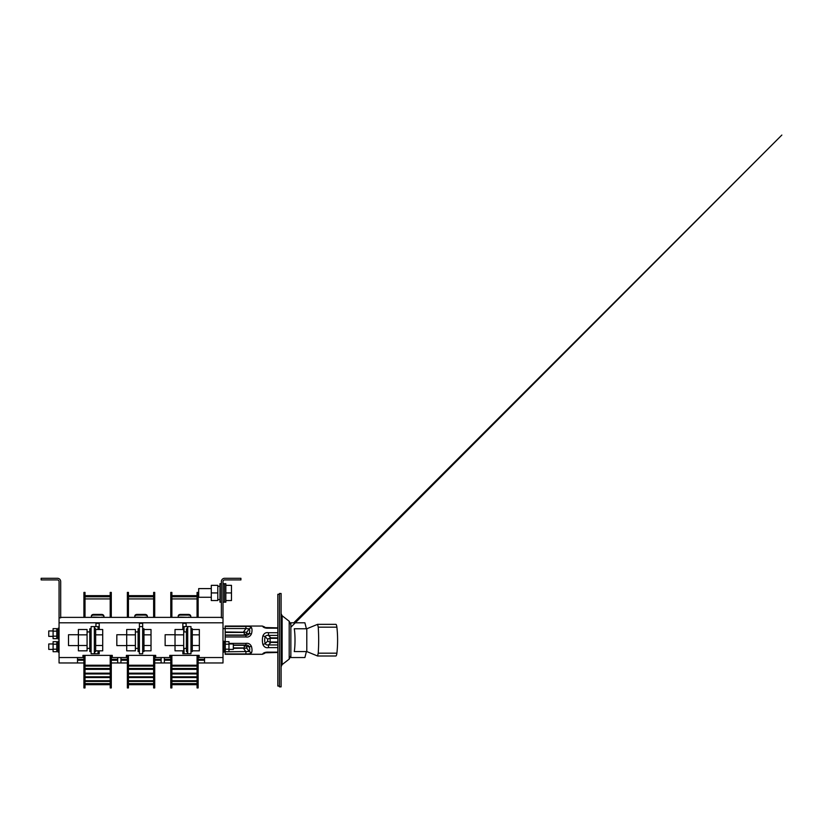 <?xml version="1.0" encoding="UTF-8"?>
<svg xmlns="http://www.w3.org/2000/svg" width="823" height="823" viewBox="0 0 823 823"><rect width="100%" height="100%" fill="white"/><g stroke="black" fill="none" stroke-linecap="round" stroke-linejoin="round"><path stroke-width="1.23" d="M277.835 652.155L268.473 652.155C266.024 652.022 264.173 652.495 262.938 653.575C262.208 654.522 262.208 654.522 262.938 653.575L265.232 652.783C264.512 653.513 264.512 653.513 265.232 652.783C264.512 653.513 264.512 653.513 265.232 652.783L265.695 652.33M277.835 635.407L268.473 635.407L268.473 632.722C266.024 632.229 264.173 633.247 262.938 635.747C262.208 638.699 262.208 641.642 262.938 644.594C264.173 647.104 266.024 648.113 268.473 647.619L268.473 644.944L270.911 642.506L270.139 641.93L270.139 638.422L270.911 637.835L267.65 639.183L270.037 638M265.232 627.558L277.835 627.856L265.232 627.558C264.512 626.828 264.512 626.828 265.232 627.558C264.512 626.828 264.512 626.828 265.232 627.558L262.938 626.766C262.208 625.819 262.208 625.819 262.938 626.766C264.173 627.846 266.024 628.319 268.473 628.186L277.835 628.186M225.173 631.982L246.756 632.259L246.756 633.659L243.505 635.284L244.266 634.965L244.266 632.486L243.505 631.982L245.933 628.546L225.173 628.546L225.173 626.056L262.383 626.056L264.687 627.013M251.478 627.568L249.174 628.844L245.933 628.546L245.933 626.426C248.423 626.18 250.274 626.56 251.478 627.568C252.198 628.988 252.198 631.066 251.478 633.823C250.274 636.344 248.433 637.393 245.933 636.961L245.933 635.284L225.173 635.284L225.173 636.961L245.933 636.961M225.173 642.619L225.173 636.961M233.321 645.057L245.933 645.057L245.933 643.38C248.423 642.958 250.274 643.998 251.478 646.518C252.198 649.275 252.198 651.363 251.478 652.773C250.274 653.781 248.433 654.162 245.933 653.915L245.933 651.806L243.505 648.359L244.266 647.855L244.266 645.376L243.505 645.057L246.756 646.683L244.369 645.15M264.687 653.328L262.383 654.285L225.173 654.285L225.173 651.806L249.174 651.497C249.904 650.407 249.904 648.802 249.174 646.683L246.756 646.683L246.756 648.082L233.321 648.359M247.63 653.894L248.392 653.863M249.132 653.801L249.853 653.688M277.835 637.835L270.911 637.835L268.473 635.407C266.734 635.222 265.664 635.675 265.232 636.765L267.65 639.183L267.65 641.158L270.037 642.351L277.835 642.506M262.938 644.594L265.232 643.576L267.65 641.158L270.037 642.351M262.938 635.747L265.232 636.765C264.512 639.039 264.512 641.302 265.232 643.576C265.664 644.666 266.734 645.119 268.473 644.944L277.835 644.944M266.539 628.124L265.562 627.764M251.478 633.823L249.174 633.659C249.904 631.539 249.904 629.934 249.174 628.844L246.756 632.259L244.369 632.115M245.933 635.284C247.672 635.263 248.752 634.718 249.174 633.659L246.756 633.659L244.369 635.191M245.933 645.057C247.672 645.078 248.752 645.623 249.174 646.683L251.478 646.518M251.478 652.773L249.174 651.497L246.756 648.082L244.369 648.236M279.46 686.043L277.835 686.043L277.835 594.299L279.46 594.299M306.393 628.772L304.901 622.805L290.858 622.805L290.858 657.546L304.901 657.546L306.393 651.569M294.264 651.569C295.251 646.004 295.251 634.338 294.264 628.772L306.794 628.772L306.794 651.569L294.264 651.569M317.637 624.348L335.805 624.348A5.432 1.162 90 0 1 335.866 624.338A5.432 1.162 90 0 1 336.885 627.167A27.138 5.802 -90 0 1 336.885 653.174A5.432 1.162 -90 0 1 335.866 656.003A5.432 1.162 -90 0 1 335.805 655.993L317.637 655.993M306.794 628.772L317.596 624.338L318.234 627.167L336.885 627.167M318.234 627.167C318.82 635.86 318.82 644.522 318.234 653.174L317.596 656.003L306.794 651.569M290.858 655.674L289.192 659.1L282.135 664.603L282.135 615.748L281.096 613.608M281.096 666.743L282.135 664.603M281.096 686.855L281.096 593.486L279.46 593.486L279.46 686.855L281.096 686.855M197.057 684.685L171.873 684.685L171.873 687.946L170.783 687.946L170.783 655.375L171.873 655.375L171.873 683.604L197.057 683.604L197.057 655.375L198.148 655.375L198.148 687.946L197.057 687.946L197.057 684.685M197.057 680.755L171.873 680.755M197.057 681.423L171.873 681.423M197.057 676.825L171.873 676.825M197.057 677.566L171.873 677.566M197.057 673.173L171.873 673.173M197.057 673.955L171.873 673.955M197.057 668.492L171.873 668.492M197.057 669.346L171.873 669.346M197.057 665.231L171.873 665.231M197.057 666.085L171.873 666.085M153.634 684.685L128.439 684.685L128.439 687.946L127.359 687.946L127.359 655.375L128.439 655.375L128.439 683.604L153.634 683.604L153.634 655.375L154.714 655.375L154.714 687.946L153.634 687.946L153.634 684.685M153.634 680.755L128.439 680.755M153.634 681.423L128.439 681.423M153.634 676.825L128.439 676.825M153.634 677.566L128.439 677.566M153.634 673.173L128.439 673.173M153.634 673.955L128.439 673.955M153.634 668.492L128.439 668.492M153.634 669.346L128.439 669.346M153.634 665.231L128.439 665.231M153.634 666.085L128.439 666.085M112.267 655.375L112.267 657.546L112.267 655.375L111.29 655.375L111.29 687.946L110.2 687.946L110.2 684.685L85.016 684.685L85.016 687.946L83.925 687.946L83.925 655.375L82.948 655.375L82.948 657.546L82.948 655.375M111.29 655.375L83.925 655.375M110.2 655.375L110.2 683.604L85.016 683.604L85.016 655.375M110.2 680.755L85.016 680.755M110.2 681.423L85.016 681.423M110.2 676.825L85.016 676.825M110.2 677.566L85.016 677.566M110.2 673.173L85.016 673.173M110.2 673.955L85.016 673.955M110.2 668.492L85.016 668.492M110.2 669.346L85.016 669.346M110.2 665.231L85.016 665.231M110.2 666.085L85.016 666.085M83.925 617.373L83.925 592.406L85.016 592.406L85.016 595.657L110.2 595.657L110.2 592.406L111.29 592.406L111.29 617.373M110.2 617.373L110.2 596.747L85.016 596.747L85.016 617.373M110.2 598.918L85.016 598.918M103.996 617.373L103.852 616.561A2.171 1.708 0 0 0 101.702 615.1L93.513 615.1A2.171 1.708 0 0 0 91.363 616.561L91.086 617.373M91.363 615.892A2.171 1.708 180 0 1 93.513 614.431L93.513 615.1M101.702 615.1L101.702 614.431L93.513 614.431M101.702 614.431A2.171 1.708 180 0 1 103.852 615.892L103.852 616.561M104.12 617.373L103.852 615.892M91.363 616.561L91.219 617.373M92.371 617.373A2.171 1.584 180 0 1 93.513 617.137L93.513 617.373M101.702 617.373L93.513 617.137M101.702 617.137A2.171 1.584 180 0 1 102.844 617.373M127.359 617.373L127.359 592.406L128.439 592.406L128.439 595.657L153.634 595.657L153.634 592.406L154.714 592.406L154.714 617.373M153.634 617.373L153.634 596.747L128.439 596.747L128.439 617.373M153.634 598.918L128.439 598.918M147.43 617.373L147.276 616.561A2.171 1.708 0 0 0 145.126 615.1L136.937 615.1A2.171 1.708 0 0 0 134.797 616.561L134.519 617.373M134.797 615.892A2.171 1.708 180 0 1 136.937 614.431L136.937 615.1M145.126 615.1L145.126 614.431L136.937 614.431M145.126 614.431A2.171 1.708 180 0 1 147.276 615.892L147.276 616.561M147.554 617.373L147.276 615.892M134.797 616.561L134.643 617.373M135.805 617.373A2.171 1.584 180 0 1 136.937 617.137L136.937 617.373M145.126 617.373L136.937 617.137M145.126 617.137A2.171 1.584 180 0 1 146.268 617.373M170.783 617.373L170.783 592.406L171.873 592.406L171.873 595.657L197.057 595.657L197.057 592.406L198.148 592.406L198.148 617.373M197.057 617.373L197.057 596.747L171.873 596.747L171.873 617.373M197.057 598.918L171.873 598.918M190.854 617.373L190.71 616.561A2.171 1.708 0 0 0 188.56 615.1L180.371 615.1A2.171 1.708 0 0 0 178.221 616.561L177.943 617.373M178.221 615.892A2.171 1.708 180 0 1 180.371 614.431L180.371 615.1M188.56 615.1L188.56 614.431L180.371 614.431M188.56 614.431A2.171 1.708 180 0 1 190.71 615.892L190.71 616.561M190.977 617.373L190.71 615.892M178.221 616.561L178.066 617.373M179.229 617.373A2.171 1.584 180 0 1 180.371 617.137L180.371 617.373M188.56 617.373L180.371 617.137M188.56 617.137A2.171 1.584 180 0 1 189.691 617.373M211.285 600.543L217.797 600.543L217.797 592.941L211.285 592.941L211.285 600.543M211.285 592.941L211.285 585.348L217.797 585.348L217.797 592.941M221.377 583.713L219.967 583.713L219.967 602.169L221.377 602.169M211.285 597.282L198.682 597.282L198.682 588.599L211.285 588.599M223.002 583.713L224.422 583.713L224.422 592.941L224.422 583.713L225.831 583.713L225.831 602.169L223.002 602.169M224.422 592.941L224.422 602.169L224.422 592.941M225.831 585.348L231.479 585.348L231.479 600.543L225.831 600.543M231.479 592.941L225.831 592.941M175.021 634.739L165.135 634.739L165.135 645.602L175.021 645.602M190.977 628.772L192.284 628.772L192.284 651.569L190.977 651.569M192.284 629.513L199.341 629.513L199.341 650.828L192.284 650.828M199.341 645.499L192.284 645.499M199.341 634.842L192.284 634.842M187.716 628.772L186.42 628.772L186.42 651.569L187.716 651.569M186.42 648.359L183.704 648.421M183.704 634.842L175.021 634.842L175.021 629.513L183.704 629.513L183.704 650.828L175.021 650.828L175.021 645.499L183.704 645.499M175.021 634.842L175.021 645.499M126.701 634.739L116.825 634.739L116.825 645.602L126.701 645.602M142.667 628.772L143.963 628.772L143.963 651.569L142.667 651.569M143.963 629.513L151.021 629.513L151.021 650.828L143.963 650.828M151.021 645.499L143.963 645.499M151.021 634.842L143.963 634.842M78.391 634.739L68.515 634.739L68.515 645.602L78.391 645.602M94.347 628.772L95.653 628.772L95.653 651.569L94.347 651.569M95.653 629.513L102.71 629.513L102.71 650.828L95.653 650.828M102.71 645.499L95.653 645.499M102.71 634.842L95.653 634.842M139.406 628.772L138.099 628.772L138.099 651.569L139.406 651.569M138.099 648.359L135.394 648.421M135.394 634.842L126.701 634.842L126.701 629.513L135.394 629.513L135.394 650.828L126.701 650.828L126.701 645.499L135.394 645.499M126.701 634.842L126.701 645.499M91.096 628.772L89.789 628.772L89.789 651.569L91.096 651.569M89.789 648.359L87.073 648.421M87.073 634.842L78.391 634.842L78.391 629.513L87.073 629.513L87.073 650.828L78.391 650.828L78.391 645.499L87.073 645.499M78.391 634.842L78.391 645.499M225.173 629.163L225.173 635.284M223.002 617.826L221.377 617.826L221.377 581.542A3.261 3.261 0 0 1 224.638 578.291L240.923 578.291L240.923 579.917L224.638 579.917A1.625 1.625 0 0 0 223.002 581.542L223.002 622.805L59.061 622.805L59.061 581.542A1.625 1.625 0 0 0 57.435 579.917L41.15 579.917L41.15 578.291L57.435 578.291A3.261 3.261 0 0 1 60.696 581.542L60.696 617.826L59.061 617.826M127.359 662.968L111.29 662.968M112.267 657.546L126.382 657.546L126.382 655.375L126.382 657.546M117.689 662.968L117.689 657.546M154.714 662.968L161.123 662.968L161.123 657.546L169.805 657.546L169.805 655.375L169.805 657.546M154.714 655.375L155.691 655.375L155.691 657.546L161.123 657.546M198.148 662.968L204.546 662.968L204.546 657.546L223.002 657.546L223.002 622.805M198.148 655.375L199.125 655.375L199.125 657.546L204.546 657.546M161.123 662.968L170.783 662.968M83.925 662.968L59.061 662.968L59.061 622.805M223.002 657.546L223.002 662.968L204.546 662.968M164.374 662.968L164.374 657.546M120.95 662.968L120.95 657.546M77.516 662.968L77.516 657.546L82.948 657.546M60.696 617.373L221.377 617.373M142.667 623.34L139.406 623.34L139.406 653.74L142.667 653.74L142.667 623.34M186.183 626.601L186.091 623.34L182.829 623.34L182.86 626.601L184.043 626.601L184.043 631.92M98.03 629.513L98.03 626.601L99.213 626.601L99.233 623.34L95.982 623.34L95.89 626.601M169.805 655.375L170.783 655.375M171.873 655.375L197.057 655.375M126.382 655.375L127.359 655.375M128.439 655.375L153.634 655.375M155.691 655.375L155.691 657.546M199.125 655.375L199.125 657.546M99.233 626.036L99.233 629.513M94.347 653.74L91.096 653.74L91.096 626.601L94.347 626.601L94.347 653.74L98.03 653.74L98.03 650.828M98.03 626.601L94.347 626.601M99.213 650.828L99.213 653.74L98.03 653.74M182.829 629.513L182.829 626.036M184.043 648.421L184.043 653.74L187.716 653.74L187.716 626.601L184.043 626.601M187.716 653.74L190.977 653.74L190.977 626.601L187.716 626.601M184.043 653.74L182.86 653.74L182.86 650.828M142.667 626.601L139.406 626.601M59.061 641.261L58.083 641.261L58.083 652.114L59.061 652.114M53.094 649.193L53.094 651.703L56.787 651.703L56.787 641.673L53.094 641.673L53.094 649.193L56.787 649.193M53.094 644.183L56.787 644.183M53.094 643.967L48.752 643.967L48.752 649.398L53.094 649.398M56.787 650.643L58.083 650.726L56.787 650.756M53.094 636.169L53.094 638.669L56.787 638.669L56.787 628.638L53.094 628.638L53.094 636.169L56.787 636.169M53.094 631.148L56.787 631.148M53.094 630.943L48.752 630.943L48.752 636.374L53.094 636.374M59.061 628.227L58.083 628.227L58.083 639.09L59.061 639.09M56.787 637.702L58.083 637.732M223.002 628.227L223.979 628.607M228.979 641.673L228.979 651.703L225.286 651.703L225.286 641.673L228.979 641.673M228.979 644.183L225.286 644.183M228.979 649.193L225.286 649.193M223.002 641.261L223.979 641.261L223.979 652.114L223.002 652.114M225.286 650.643L223.979 650.726L225.286 650.756M228.979 649.398L233.321 649.398L233.321 643.967L228.979 643.967M277.835 647.619L268.473 647.619M277.835 632.722L268.473 632.722M225.173 626.426L245.933 626.426M228.979 643.38L245.933 643.38M225.173 653.915L245.933 653.915M277.835 642.012L270.911 642.012M277.835 638.329L270.911 638.329M233.321 647.907L243.505 647.907M233.321 645.304L243.505 645.304M225.173 635.047L243.505 635.047M225.173 632.434L243.505 632.434M318.234 653.174L336.885 653.174M289.192 659.1L289.192 621.242L290.858 624.667M117.689 660.231L111.29 660.231M161.123 660.231L154.714 660.231M204.546 660.231L198.148 660.231M59.061 657.546L77.516 657.546M83.925 660.231L77.516 660.231M127.359 660.231L120.95 660.231M170.783 660.231L164.374 660.231M198.148 659.295L204.546 659.295M164.374 659.295L170.783 659.295M154.714 659.295L161.123 659.295M120.95 659.295L127.359 659.295M77.516 659.295L83.925 659.295M111.29 659.295L117.689 659.295M94.655 653.74L94.655 651.569M94.655 628.772L94.655 626.601M187.418 653.74L187.418 651.569M187.418 628.772L187.418 626.601M277.835 652.485L265.232 652.783M265.006 652.978L265.613 652.762M267.413 652.516L268.031 652.495M293.76 622.805L781.85 135.054L290.858 627.239M317.596 656.003L335.866 656.003M317.596 624.338L335.866 624.338M289.192 621.242L282.135 615.748M219.967 586.326L217.797 586.326M219.967 599.566L217.797 599.566M186.42 631.92L183.704 631.92M138.099 631.92L135.394 631.92M89.789 631.92L87.073 631.92M225.173 628.607L223.002 628.607M225.173 651.734L223.979 651.734M58.083 642.619L56.787 642.619M56.787 629.585L58.083 629.585M223.979 642.619L225.286 642.619"/></g></svg>
